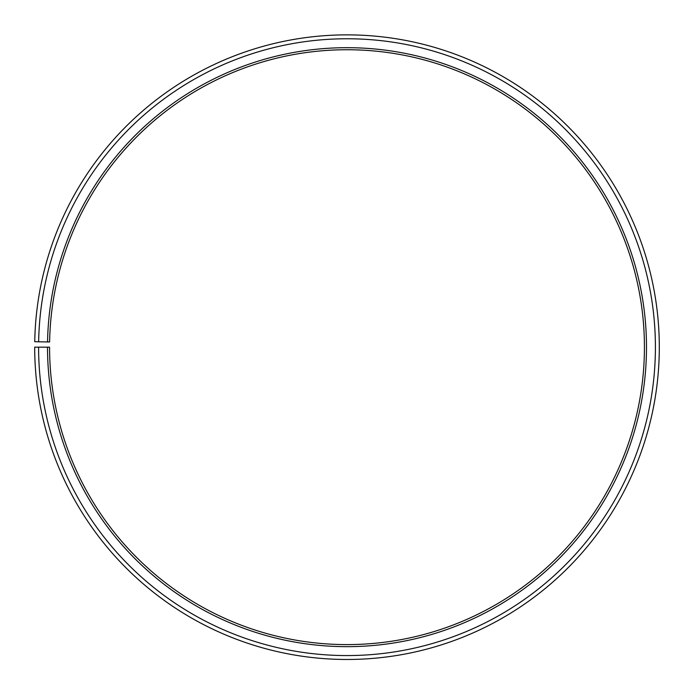 <?xml version="1.0" encoding="UTF-8"?>
<svg xmlns="http://www.w3.org/2000/svg" width="694" height="694" viewBox="0 0 694 694"><rect width="100%" height="100%" fill="white"/><g stroke="black" fill="none" stroke-linecap="round" stroke-linejoin="round"><path stroke-width="0.52" stroke-dasharray="3.47 2.6" d="M47.556 341.942A299.487 299.487 0 0 1 349.611 47.695A299.487 299.487 0 0 1 646.487 347.173A299.487 299.487 0 0 1 347 646.661A299.487 299.487 0 0 1 47.513 347.173L49.569 347.173A297.431 297.431 0 0 0 347 644.596A297.431 297.431 0 0 0 644.431 347.173A297.431 297.431 0 0 0 349.594 49.751A297.431 297.431 0 0 0 49.621 341.977L34.743 341.717A312.3 312.3 0 0 1 349.724 34.882A312.3 312.3 0 0 1 659.3 347.173A312.3 312.3 0 0 1 347 659.474A312.3 312.3 0 0 1 34.7 347.173L38.595 347.173A308.405 308.405 0 0 0 347 655.57A308.405 308.405 0 0 0 655.405 347.173A308.405 308.405 0 0 0 349.689 38.777A308.405 308.405 0 0 0 38.647 341.786M47.513 347.173L38.595 347.173"/><path stroke-width="1.04" d="M644.431 347.173A297.431 297.431 0 0 0 349.594 49.751A297.431 297.431 0 0 0 49.621 341.977L47.556 341.942A299.487 299.487 0 0 1 349.611 47.695A299.487 299.487 0 0 1 646.487 347.173A299.487 299.487 0 0 1 347 646.661A299.487 299.487 0 0 1 47.513 347.173L49.569 347.173A297.431 297.431 0 0 0 347 644.596A297.431 297.431 0 0 0 644.431 347.173M38.647 341.786L34.743 341.717A312.3 312.3 0 0 1 349.724 34.882A312.3 312.3 0 0 1 659.3 347.173A312.3 312.3 0 0 1 347 659.474A312.3 312.3 0 0 1 34.7 347.173L38.595 347.173A308.405 308.405 0 0 0 347 655.57A308.405 308.405 0 0 0 655.405 347.173A308.405 308.405 0 0 0 349.689 38.777A308.405 308.405 0 0 0 38.647 341.786L47.556 341.942M38.595 347.173L47.513 347.173"/></g></svg>

